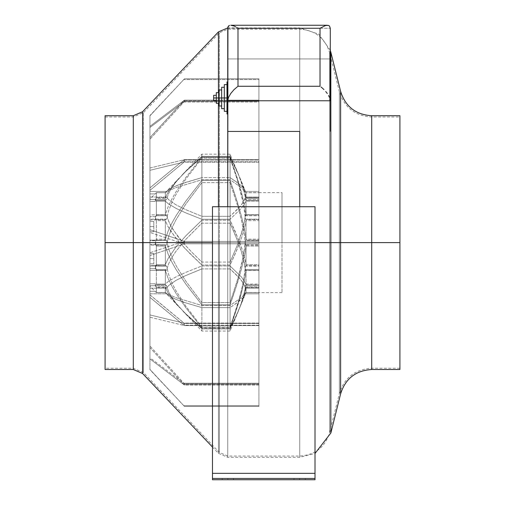<?xml version="1.0" encoding="UTF-8"?>
<svg xmlns="http://www.w3.org/2000/svg" width="505" height="505" viewBox="0 0 505 505"><rect width="100%" height="100%" fill="white"/><g stroke="black" fill="none" stroke-linecap="round" stroke-linejoin="round"><path stroke-width="0.38" stroke-dasharray="2.52 1.89" d="M213.634 97.976L213.634 95.306L213.634 97.976L216.304 97.976L213.634 97.976L213.634 100.646L213.634 97.976M216.304 97.976L216.304 92.636L216.304 97.976L218.974 97.976L216.304 97.976L216.304 98.999L216.304 95.306L216.304 103.317L216.304 97.976M218.974 97.976L218.974 89.966L218.974 97.976L221.651 97.976L218.974 97.976L218.974 102.414L218.974 94.201L218.974 105.987L218.974 97.976M221.651 97.976L221.651 87.296L221.651 97.976L224.321 97.976L221.651 97.976L221.651 105.987L221.651 89.966L221.651 108.657L221.651 97.976M224.321 97.976L224.321 84.625L224.321 97.976L226.991 97.976L224.321 97.976L224.321 108.657L224.321 87.296L224.321 111.327L224.321 97.976M226.991 97.976L226.991 81.955L226.991 97.976L227.736 97.976L226.991 97.976L226.991 111.327L226.991 84.625L226.991 113.997L226.991 97.976M227.736 97.976L227.736 81.955L227.736 97.976M340.616 91.418L340.616 242.615L330.838 242.615L330.838 52.204L330.838 242.615L299.743 242.615L339.373 242.615L339.373 91.733L339.373 242.615L339.373 91.733L339.373 242.615L339.373 91.733L339.373 242.615L371.712 242.615L371.712 116.996L371.712 242.615L371.712 116.996L371.712 242.615L339.373 242.615L339.373 393.496L339.373 242.615L329.595 242.615L339.373 242.615L329.595 242.615L329.595 432.716L329.595 242.615L299.743 242.615L299.743 456.034L299.743 242.615L299.743 456.034L299.743 242.615L329.595 242.615L329.595 432.716L329.595 52.514L329.595 242.615L329.595 52.514L329.595 242.615L299.743 242.615L299.743 456.034L299.743 242.615L227.736 242.615L299.743 242.615L299.743 27.908L299.743 58.933L330.283 58.933L330.283 131.439L330.283 28.255L330.283 58.933L227.736 58.933L227.736 27.908L299.743 27.908L299.743 242.615L315.013 242.615L227.736 242.615L227.736 456.034L227.736 242.615L219.372 242.615L219.372 452.448L219.372 242.615L219.372 452.448L219.372 242.615L227.736 242.615L227.736 456.034L227.736 242.615L227.736 456.034L227.736 242.615L142.58 242.615L142.58 373.504L142.58 242.615L133.288 242.615L133.288 116.996L133.288 242.615L133.288 116.996L133.288 242.615L143.515 242.615L143.515 372.621L143.515 242.615L219.372 242.615L143.515 242.615L143.515 112.609L143.515 242.615L143.515 112.609L143.515 242.615L133.288 242.615L133.288 368.233L133.288 242.615L105.09 242.615L133.288 242.615L105.09 242.615L105.09 368.233L105.09 115.714L105.09 242.615L133.288 242.615L133.288 369.515L133.288 115.714L133.288 242.615L142.58 242.615L142.58 111.725M133.288 115.714L133.288 242.615L219.372 242.615L219.372 452.448L219.372 242.615L133.288 242.615L133.288 369.515M218.444 31.897L218.444 242.615L218.444 31.897L218.444 242.615L227.736 242.615L227.736 27.908M218.444 103.317L218.444 92.636L218.444 103.317M227.736 28.255L330.283 28.255L227.736 28.255L227.736 242.615L212.466 242.615L227.736 242.615L227.736 457.315L227.736 242.615L299.743 242.615L227.736 242.615L299.743 242.615L299.743 457.315L299.743 206.722L299.743 242.615L330.838 242.615L330.838 52.204M371.712 369.515L371.712 116.996L371.712 242.615L399.909 242.615L399.909 254.924L399.909 230.299L399.909 369.515L399.909 242.615L371.712 242.615L399.909 242.615L399.909 116.996L399.909 242.615L371.712 242.615L371.712 368.233L371.712 242.615L399.909 242.615L399.909 368.233L399.909 115.714L399.909 242.615L371.712 242.615L371.712 369.515L371.712 242.615L340.616 242.615L340.616 91.418L340.616 242.615L371.712 242.615L371.712 115.714M399.909 230.299L399.909 116.996L399.909 230.299M399.909 254.924L399.909 368.233L399.909 254.924M371.712 242.615L371.712 115.714L371.712 242.615L339.373 242.615L339.373 393.496L339.373 242.615L339.373 393.496L339.373 242.615L371.712 242.615L371.712 368.233L371.712 242.615M330.838 433.025L330.838 242.615L340.616 242.615L340.616 393.805M330.838 242.615L330.838 433.025L330.838 242.615M299.743 242.615L299.743 457.315L299.743 242.615L299.743 457.315L299.743 242.615L227.736 242.615L227.736 457.315L227.736 29.189L227.736 242.615L227.736 29.189L227.736 242.615L219.372 242.615L219.372 32.781L219.372 242.615L219.372 32.781L219.372 242.615L219.372 32.781L219.372 242.615L299.743 242.615L299.743 29.189L299.743 242.615M218.444 242.615L218.444 453.332L218.444 242.615L218.444 453.332L218.444 242.615L218.444 453.332L218.444 242.615L142.58 242.615L142.58 111.725L142.58 373.504M105.09 369.515L105.09 242.615L105.09 369.515M105.09 242.615L105.09 368.233L105.09 242.615L133.288 242.615L105.09 242.615L105.09 116.996L105.09 242.615M133.288 242.615L133.288 368.233L133.288 242.615M143.515 242.615L143.515 372.621L143.515 242.615M227.736 242.615L227.736 29.189L227.736 242.615M329.595 242.615L329.595 52.514L329.595 242.615M227.736 58.933L299.743 58.933M232.294 25.446L230.741 25.25M227.85 479.75L222.206 479.75L227.85 479.75L227.85 478.469L227.85 479.75L233.487 479.75L222.206 479.75L227.85 479.75L227.85 478.469L222.206 478.469L233.487 478.469L227.85 478.469L227.85 479.75L233.487 479.75L227.85 479.75L233.487 479.75L227.85 479.75L227.85 478.469L233.487 478.469L227.85 478.469L227.85 479.75L222.206 479.75L227.85 479.75L227.85 478.469L233.487 478.469L222.206 478.469L233.487 478.469L227.85 478.469L227.85 479.75L222.206 479.75L227.85 479.75M299.629 479.75L293.992 479.75L299.629 479.75L299.629 478.469L299.629 479.75L305.272 479.75L293.992 479.75L299.629 479.75L299.629 478.469L293.992 478.469L305.272 478.469L299.629 478.469L299.629 479.75L305.272 479.75L299.629 479.75L305.272 479.75L299.629 479.75L299.629 478.469L305.272 478.469L299.629 478.469L299.629 479.75L305.272 479.75L293.992 479.75L299.629 479.75L299.629 478.469L305.272 478.469L293.992 478.469L305.272 478.469L299.629 478.469L299.629 479.75L293.992 479.75L299.629 479.75M212.466 478.469L315.013 478.469L212.466 478.469L315.013 478.469L212.466 478.469L315.013 478.469L315.013 479.75L212.466 479.75L315.013 479.75L212.466 479.75L212.466 473.343L315.013 473.343L315.013 479.75L212.466 479.75L212.466 478.469L315.013 478.469L315.013 473.343L212.466 473.343L212.466 206.722L315.013 206.722L315.013 479.75L315.013 473.343L212.466 473.343L212.466 479.75L315.013 479.75L315.013 206.722L212.466 206.722L212.466 479.75L315.013 479.75L315.013 206.722L315.013 473.343L212.466 473.343L315.013 473.343L315.013 206.722L212.466 206.722L212.466 473.343L315.013 473.343L315.013 206.722L212.466 206.722L315.013 206.722L212.466 206.722L212.466 478.469M299.629 478.469L293.992 478.469L299.629 478.469M227.85 478.469L222.206 478.469L227.85 478.469M153.798 258.636L153.798 263.761L153.798 258.636L149.953 258.636L153.798 258.636L153.798 263.761L153.798 258.636L149.953 258.636L149.953 263.761L149.953 258.636L153.798 258.636L149.953 258.636L149.953 263.761L149.953 253.51L149.953 263.761L149.953 253.51L149.953 263.761L149.953 258.636L153.798 258.636L153.798 253.51L153.798 263.761L153.798 258.636L149.953 258.636L149.953 253.51L149.953 258.636L153.798 258.636L153.798 253.51L153.798 258.636M153.798 226.593L153.798 231.719L153.798 226.593L149.953 226.593L153.798 226.593L153.798 231.719L153.798 226.593L149.953 226.593L149.953 231.719L149.953 226.593L153.798 226.593L149.953 226.593L149.953 231.719L149.953 221.461L149.953 231.719L149.953 221.461L149.953 231.719L149.953 226.593L153.798 226.593L153.798 221.461L153.798 231.719L153.798 226.593L149.953 226.593L149.953 221.461L149.953 226.593L153.798 226.593L153.798 221.461L153.798 226.593M246.011 244.805L245.487 245.083L245.285 242.615L239.787 242.615L243.486 253.542L246.011 264.576L246.011 244.805L246.011 264.576L258.907 264.576L258.907 269.481L246.011 269.481L245.487 270.352L242.88 256.401L238.347 242.615L230.078 242.615L230.078 265.952L241.592 277.157L246.011 284.088L246.011 269.481L246.011 284.088L258.907 284.088L258.907 286.96L246.011 286.96L246.011 292.483L258.907 292.603L246.011 292.559L246.011 287.522L258.907 287.522L258.907 284.769L246.011 284.769L246.011 270.522L258.907 270.522L258.907 265.687L246.011 265.687L246.011 246.042L258.907 246.042L258.907 240.418L246.011 240.418L246.011 220.647L258.907 220.647L258.907 215.742L246.011 215.742L246.011 201.135L258.907 201.135L258.907 198.263L246.011 198.263L246.011 192.74L258.907 192.62L246.011 192.67L246.011 197.707L258.907 197.707L258.907 200.46L246.011 200.46L246.011 214.707L258.907 214.707L258.907 219.542L246.011 219.542L246.011 239.181L258.907 239.181L258.907 242.615L282.005 242.615L258.907 242.615L282.005 242.615L282.005 192.62L282.005 292.603L282.005 242.615L258.907 242.615L258.907 244.805L245.487 245.083L258.907 245.083L246.011 244.805M155.104 193.92L156.361 192.74L165.337 192.74L168.197 190.915L176.239 187.488L201.88 179.748L230.078 179.748L230.078 216.31L201.88 216.31L201.88 179.748L201.88 216.31L185.619 209.613L176.011 204.86L168.695 199.765L166.536 197.045L165.337 198.263L165.337 192.74L165.337 198.263L156.361 198.263L156.361 192.74L165.337 192.74L168.197 190.915L176.239 187.488L201.88 179.748L230.078 179.748L241.611 187.784L246.011 192.74L246.011 198.263L245.487 197.045L243.366 201.975L239.73 206.829L230.078 216.31L230.078 179.748L241.611 187.784L246.011 192.74L258.907 192.74L258.907 162.149L183.757 162.149L149.953 170.292L149.953 193.92L155.104 193.92L149.953 193.92L149.953 191.42L166.536 191.42L165.337 192.67L165.337 197.707L168.178 192.039L176.207 181.32L185.891 171.321L201.88 157.061L201.88 177.615L185.644 182.406L176.075 185.796L168.689 189.47L165.337 192.67L156.361 192.67L156.361 197.707L165.337 197.707L165.337 192.67L156.361 192.67L155.104 193.92L156.361 192.74L156.361 198.263L155.104 199.488L156.361 201.135L156.361 215.742L155.104 216.607L156.361 220.647L165.337 220.647L167.95 226.429L171.346 232.01L179.61 242.615L166.997 242.615L166.536 240.146L165.337 240.418L165.337 220.647L165.337 240.418L156.361 240.418L156.361 220.647L165.337 220.647L167.95 226.429L175.298 237.407L184.868 248.397L201.88 265.056L201.88 302.596L186.175 281.689L176.832 266.956L172.773 259.16L169.39 251.035L166.997 242.615L179.61 242.615L190.366 254.04L201.88 265.056L230.078 265.056L237.388 248.662L241.617 237.565L244.9 226.309L246.011 220.647L246.011 240.418L245.487 240.146L243.385 256.022L237.558 279.568L230.078 302.596L230.078 265.056L230.078 302.596L201.88 302.596L201.88 265.056L230.078 265.056L235.052 254.154L241.617 237.565L244.9 226.309L246.011 220.647L258.907 220.647L258.907 325.195L183.757 325.195L149.953 297.369L149.953 214.877L166.536 214.877L165.337 215.742L156.361 215.742L155.104 216.607L156.361 220.647L156.361 240.418L155.104 240.696L155.489 242.615L149.953 242.615L155.489 242.615L156.361 239.181L156.361 219.542L155.104 219.927L156.361 214.707L156.361 200.46L155.104 201.4L156.361 197.707L156.361 192.67L149.953 199.033L149.953 242.615L149.953 199.033M230.078 262.057L201.88 262.057L201.88 242.615L230.078 242.615L230.078 262.057L230.078 219.277L241.592 208.073L246.011 201.135L246.011 215.742L245.487 214.877L243.385 226.878L237.558 244.66L230.078 262.057L237.558 244.66L241.718 232.849L244.666 220.887L245.487 214.877L258.907 214.877L258.907 323.465L184.489 323.465L167.136 309.212L149.953 294.844L149.953 214.877L166.536 214.877L165.337 215.742L165.337 201.135L165.337 215.742L156.361 215.742L156.361 201.135L165.337 201.135L168.178 203.666L176.207 208.451L185.891 212.914L201.88 219.277L201.88 262.057L192.083 252.481L182.911 242.615L201.88 242.615L182.911 242.615L172.868 229.396L169.017 222.282L166.536 214.877L167.572 218.614L170.804 225.886L177.596 236.138L182.911 242.615L192.083 252.481L201.88 262.057L230.078 262.057M156.361 214.707L165.337 214.707L165.337 200.46L156.361 200.46L156.361 214.707L165.337 214.707L168.178 206.696L171.883 198.995L176.207 191.559L185.891 177.438L201.88 157.301L201.88 154.17L201.88 156.329L182.911 174.13L176.024 181.977L171.971 187.57L168.683 193.44L166.536 199.513L165.337 200.46L165.337 214.707L168.178 206.696L171.883 198.995L176.207 191.559L185.891 177.438L201.88 157.301L230.078 157.301L237.375 178.454L241.592 192.752L244.887 207.347L246.011 214.707L246.011 200.46L243.385 188.529L238.347 174.13L230.078 156.329L230.078 154.17L230.078 157.301L230.078 154.17L230.078 156.329L201.88 156.329L201.88 154.17L201.88 157.301L230.078 157.301L235.04 171.372L241.592 192.752L244.887 207.347L246.011 214.707L258.907 214.707L258.907 79.569L183.757 79.569L149.953 115.538L149.953 219.927L155.104 219.927L156.361 214.707M155.104 291.303L156.361 292.483L165.337 292.483L168.197 294.308L176.239 297.735L201.88 305.481L230.078 305.481L230.078 268.912L201.88 268.912L201.88 305.481L201.88 268.912L185.619 275.61L176.011 280.37L168.695 285.464L166.536 288.185L165.337 286.96L165.337 292.483L165.337 286.96L156.361 286.96L156.361 292.483L165.337 292.483L168.197 294.308L176.239 297.735L201.88 305.481L230.078 305.481L241.611 297.439L246.011 292.483L246.011 286.96L245.487 288.185L243.366 283.248L239.73 278.394L230.078 268.912L230.078 305.481L241.611 297.439L246.011 292.483L258.907 292.483L258.907 323.08L183.757 323.08L149.953 314.937L149.953 291.303L155.104 291.303L149.953 291.303L149.953 293.809L166.536 293.809L165.337 292.559L165.337 287.522L168.178 293.19L176.207 303.909L185.891 313.908L201.88 328.162L201.88 307.614L185.644 302.823L176.075 299.433L168.689 295.76L165.337 292.559L156.361 292.559L156.361 287.522L165.337 287.522L165.337 292.559L156.361 292.559L155.104 291.303L156.361 292.483L156.361 286.96L155.104 285.742L156.361 284.088L156.361 269.481L155.104 268.616L156.361 264.576L156.361 244.805L155.104 244.527L155.489 242.615L156.361 246.042L156.361 265.687L155.104 265.302L156.361 270.522L156.361 284.769L155.104 283.823L156.361 287.522L156.361 292.559L149.953 286.196L149.953 242.615L155.489 242.615L149.953 242.615L149.953 286.196M167.452 190.435L171.978 187.595L180.676 184.073L201.88 177.615L230.078 177.615L201.88 177.615L201.88 157.061L230.078 157.061L230.078 177.615L237.558 182.703L241.718 186.162L244.666 189.665L245.487 191.42L243.385 187.91L239.755 184.42L230.078 177.615L230.078 157.061L237.388 172.066L241.617 182.229L244.9 192.525L246.011 197.707L246.011 192.67L245.487 191.42L258.907 191.42L258.907 159.643L184.489 159.643L149.953 168.02L149.953 191.42L166.536 191.42L179.61 177.602M245.487 191.42L258.907 191.42L258.907 192.67L246.011 192.67L245.14 190.543M239.591 177.122L243.41 187.368L246.011 197.707L258.907 197.707L258.907 102.023L183.757 102.023L149.953 127.487L149.953 201.4L155.104 201.4L149.953 201.4L149.953 199.513L166.536 199.513L165.337 200.46L156.361 200.46L155.104 201.4L156.361 197.707L165.337 197.707L168.178 192.039L176.207 181.32L185.891 171.321L201.88 157.061L230.078 157.061L239.591 177.122L245.285 190.871M230.078 219.277L230.078 242.615L201.88 242.615L201.88 219.277L230.078 219.277L241.592 208.073L246.011 201.135L258.907 201.135L258.907 243.833L184.489 243.833L149.953 255.524L149.953 288.185L166.536 288.185L165.337 286.96L156.361 286.96L155.104 285.742L149.953 285.742L149.953 288.185L166.536 288.185L168.695 285.464L176.011 280.37L185.619 275.61L201.88 268.912L230.078 268.912L237.546 276.001L241.693 280.812L244.66 285.716L245.487 288.185L258.907 288.185L258.907 243.833L184.489 243.833L183.757 241.39L149.953 252.759L149.953 285.742L155.104 285.742L156.361 284.088L165.337 284.088L165.337 269.481L156.361 269.481L156.361 284.088L165.337 284.088L168.178 281.556L176.207 276.778L185.891 272.315L201.88 265.952L201.88 223.166L185.613 239.578L176.043 251.168L171.959 257.316L168.683 263.705L166.536 270.352L165.337 269.481L165.337 284.088L168.178 281.556L176.207 276.778L185.891 272.315L201.88 265.952L230.078 265.952L230.078 242.615L238.347 242.615L230.078 223.166L230.078 242.615L230.078 223.166L201.88 223.166L201.88 265.952L230.078 265.952L241.592 277.157L246.011 284.088L258.907 284.088L258.907 241.39L183.757 241.39L149.953 252.759L149.953 255.524L184.489 243.833L183.757 241.39L258.907 241.39L258.907 286.96L246.011 286.96L245.487 288.185L258.907 288.185L258.907 243.833L183.757 243.833L149.953 232.47L149.953 197.045L166.536 197.045L165.337 198.263L156.361 198.263L155.104 199.488L149.953 199.488L155.104 199.488L156.361 201.135L165.337 201.135L168.178 203.666L176.207 208.451L185.891 212.914L201.88 219.277L230.078 219.277M165.337 265.687L156.361 265.687L156.361 246.042L165.337 246.042L165.337 265.687L165.337 246.042L168.197 254.293L171.94 262.228L176.239 269.803L185.903 284.22L201.88 304.824L201.88 327.057L185.619 305.86L176.011 290.811L171.952 282.901L168.695 274.688L166.536 266.072L155.104 265.302L149.953 265.302L149.953 266.072L166.536 266.072L165.337 265.687M232.685 319.614L230.078 327.057L230.078 304.824L237.388 283.135L241.611 268.452L244.9 253.529L246.011 246.042L246.011 265.687L245.487 266.072L243.366 281.683L239.73 297.054L232.685 319.614M230.078 327.057L201.88 327.057L201.88 304.824L230.078 304.824L230.078 327.057L237.546 304.622L241.693 289.416L244.66 273.874L245.487 266.072L258.907 266.072L258.907 406.43L184.489 406.43L149.953 369.439L149.953 266.072L166.536 266.072L168.695 274.688L171.952 282.901L176.011 290.811L185.619 305.86L201.88 327.057L230.078 327.057M165.337 284.769L156.361 284.769L156.361 270.522L165.337 270.522L165.337 284.769L165.337 270.522L168.178 278.526L171.883 286.234L176.207 293.664L185.891 307.785L201.88 327.922L201.88 331.059L201.88 328.894L185.575 313.839L176.024 303.252L171.971 297.66L168.683 291.789L166.536 285.716L165.337 284.769L156.361 284.769L155.104 283.823L149.953 283.823L149.953 285.716L166.536 285.716L165.337 284.769M232.691 323.617L230.078 328.894L230.078 331.059L230.078 327.922L237.375 306.775L241.592 292.471L244.887 277.883L246.011 270.522L246.011 284.769L243.385 296.7L239.755 307.595L232.691 323.617M230.078 328.894L201.88 328.894L201.88 331.059L201.88 327.922L230.078 327.922L230.078 331.059L230.078 328.894L237.558 312.974L241.718 302.16L244.666 291.215L245.487 285.716L258.907 285.716L258.907 385.094L184.489 385.094L149.953 358.903L149.953 285.716L166.536 285.716L168.683 291.789L171.971 297.66L176.024 303.252L185.575 313.839L201.88 328.894L230.078 328.894M239.591 308.1L243.41 297.862L246.011 287.522L258.907 287.522L258.907 383.207L183.757 383.207L149.953 357.736L149.953 283.823L155.104 283.823L156.361 287.522L165.337 287.522L168.178 293.19L176.207 303.909L185.891 313.908L201.88 328.162L230.078 328.162L230.078 307.614L201.88 307.614L201.88 328.162L230.078 328.162L235.052 318.188L241.617 303L244.9 292.704L246.011 287.522L246.011 292.559L243.385 297.319L237.558 302.52L230.078 307.614L230.078 328.162L237.388 313.157L245.285 294.352M245.487 293.809L258.907 293.809L258.907 292.559L246.011 292.559L245.487 293.809L258.907 293.809L258.907 325.58L184.489 325.58L149.953 317.209L149.953 293.809L166.536 293.809L168.689 295.76L176.075 299.433L185.644 302.823L201.88 307.614L230.078 307.614L239.755 300.803L243.385 297.319L245.14 294.686M165.337 244.805L156.361 244.805L156.361 264.576L165.337 264.576L165.337 244.805L165.337 264.576L168.19 258.352L176.232 246.636L185.897 235.747L201.88 220.167L201.88 182.633L185.638 204.317L176.068 219.65L171.978 227.793L168.689 236.277L166.536 245.083L155.104 244.527L156.361 239.181L165.337 239.181L165.337 219.542L156.361 219.542L156.361 239.181L165.337 239.181L168.197 230.936L171.934 223.002L176.239 215.433L185.897 201.015L201.88 180.399L201.88 158.166L185.619 179.37L176.011 194.419L171.952 202.322L168.695 210.541L166.536 219.157L165.337 219.542L165.337 239.181L168.197 230.936L171.934 223.002L176.239 215.433L185.897 201.015L201.88 180.399L230.078 180.399L237.388 202.107L241.617 216.796L244.9 231.7L246.011 239.181L246.011 219.542L245.487 219.157L243.366 203.54L237.546 180.601L230.078 158.166L230.078 180.399L230.078 158.166L201.88 158.166L201.88 180.399L230.078 180.399L235.052 194.835L241.617 216.796L244.9 231.7L246.011 239.181L258.907 239.181L258.907 100.798L183.757 100.798L149.953 137.631L149.953 244.527L155.104 244.527L149.953 244.527L149.953 245.083L166.536 245.083L168.689 236.277L171.978 227.793L176.068 219.65L185.638 204.317L201.88 182.633L201.88 220.167L230.078 220.167L239.787 242.615L245.285 242.615L244.363 234.989L241.365 219.782L237.293 204.771L230.078 182.633L230.078 220.167L230.078 182.633L201.88 182.633L230.078 182.633L237.293 204.771L241.365 219.782L244.363 234.989L245.487 245.083L258.907 245.083L258.907 101.353L184.489 101.353L149.953 139.235L149.953 245.083L165.337 244.805M149.953 242.615L149.953 285.988L149.953 242.615M282.005 242.615L282.005 192.62L282.005 242.615M149.953 226.593L149.953 221.461L149.953 226.593M149.953 258.636L149.953 253.51L149.953 258.636M245.487 219.157L258.907 219.157L258.907 219.542L246.011 219.542L245.487 219.157L258.907 219.157L258.907 78.793L184.489 78.793L149.953 115.79L149.953 219.157L166.536 219.157L168.695 210.541L171.952 202.322L176.011 194.419L185.619 179.37L201.88 158.166L230.078 158.166L237.546 180.601L241.693 195.814L244.66 211.349L245.487 219.157M165.337 219.542L149.953 219.927L149.953 219.157L166.536 219.157L165.337 219.542M184.489 78.793L149.953 115.79L184.489 78.793L183.757 79.569L258.907 79.569L258.907 78.793L184.489 78.793L183.757 79.569M258.907 219.542L258.907 78.793L258.907 219.542M149.953 115.538L149.953 219.927L149.953 115.538M184.489 101.353L183.757 100.798L158.349 128.377L149.953 137.631L149.953 139.235L184.489 101.353L183.757 100.798L258.907 100.798L258.907 101.353L184.489 101.353M258.907 242.615L258.907 100.798L258.907 242.615L258.907 240.418L245.487 240.146L258.907 240.146L258.907 383.876L184.489 383.876L149.953 345.994L149.953 240.146L166.536 240.146L149.953 240.696L149.953 240.146L166.536 240.146L169.39 251.035L172.773 259.16L176.832 266.956L186.175 281.689L201.88 302.596L230.078 302.596L237.558 279.568L241.718 263.938L244.666 248.088L245.487 240.146L258.907 240.146L258.907 383.876L184.489 383.876L183.757 384.425L149.953 347.591L149.953 240.696L155.104 240.696L156.361 246.042L165.337 246.042L168.197 254.293L171.94 262.228L176.239 269.803L185.903 284.22L201.88 304.824L230.078 304.824L235.046 290.4L241.611 268.452L244.9 253.529L246.011 246.042L258.907 246.042L258.907 384.425L183.757 384.425L149.953 347.591L149.953 345.994L184.489 383.876L183.757 384.425L258.907 384.425L258.907 242.615M149.953 137.631L149.953 245.083L149.953 137.631M155.104 268.616L149.953 268.616L149.953 270.352L166.536 270.352L165.337 269.481L156.361 269.481L155.104 268.616L156.361 264.576L165.337 264.576L168.19 258.352L176.232 246.636L185.897 235.747L201.88 220.167L230.078 220.167L235.16 231.328L241.75 248.069L244.925 259.046L246.011 264.576L258.907 264.576L258.907 160.035L183.757 160.035L149.953 187.86L149.953 268.616L155.104 268.616M149.953 270.352L166.536 270.352L168.683 263.705L171.959 257.316L176.043 251.168L185.613 239.578L201.88 223.166L230.078 223.166L234.389 232.843L240.797 249.489L244.483 263.357L245.487 270.352L258.907 270.352L258.907 161.764L184.489 161.764L149.953 190.379L149.953 270.352L149.953 190.379L184.489 161.764L183.757 160.035L149.953 187.86L149.953 270.352M246.011 269.481L245.487 270.352L258.907 270.352L258.907 269.481L246.011 269.481M183.757 160.035L258.907 160.035L258.907 161.764L184.489 161.764L183.757 160.035M258.907 269.481L258.907 160.035L258.907 269.481M149.953 252.759L149.953 288.185L149.953 252.759M184.489 325.58L183.757 323.08L149.953 314.937L149.953 317.209L184.489 325.58L183.757 323.08L258.907 323.08L258.907 325.58L184.489 325.58M258.907 292.559L258.907 325.58L258.907 292.559M149.953 314.937L149.953 291.303L149.953 314.937M246.011 284.769L245.487 285.716L258.907 285.716L258.907 284.769L246.011 284.769M184.489 385.094L183.757 383.207L149.953 357.736L149.953 358.903L184.489 385.094L183.757 383.207L258.907 383.207L258.907 385.094L184.489 385.094M258.907 284.769L258.907 385.094L258.907 284.769M149.953 357.736L149.953 283.823L149.953 357.736M156.361 270.522L165.337 270.522L168.178 278.526L171.883 286.234L176.207 293.664L185.891 307.785L201.88 327.922L230.078 327.922L235.04 313.857L241.592 292.471L244.887 277.883L246.011 270.522L258.907 270.522L258.907 405.66L183.757 405.66L149.953 369.692L149.953 265.302L155.104 265.302L156.361 270.522M246.011 265.687L245.487 266.072L258.907 266.072L258.907 265.687L246.011 265.687M184.489 406.43L149.953 369.439L184.489 406.43L183.757 405.66L258.907 405.66L258.907 406.43L184.489 406.43L183.757 405.66M258.907 265.687L258.907 406.43L258.907 265.687M149.953 369.692L149.953 265.302L149.953 369.692M149.953 347.591L149.953 240.146L149.953 347.591M155.104 216.607L149.953 216.607L155.104 216.607M246.011 215.742L245.487 214.877L258.907 214.877L258.907 215.742L246.011 215.742M184.489 323.465L183.757 325.195L158.349 304.363L149.953 297.369L149.953 294.844L184.489 323.465L183.757 325.195L258.907 325.195L258.907 323.465L184.489 323.465M258.907 215.742L258.907 325.195L258.907 215.742M149.953 297.369L149.953 214.877L149.953 297.369M149.953 197.045L166.536 197.045L168.695 199.765L176.011 204.86L185.619 209.613L201.88 216.31L230.078 216.31L237.546 209.221L241.693 204.418L244.66 199.507L245.487 197.045L258.907 197.045L258.907 241.39L184.489 241.39L149.953 229.706L149.953 197.045L149.953 229.706L184.489 241.39L183.757 243.833L149.953 232.47L149.953 197.045M246.011 198.263L245.487 197.045L258.907 197.045L258.907 198.263L246.011 198.263M183.757 243.833L258.907 243.833L258.907 241.39L184.489 241.39L183.757 243.833M258.907 198.263L258.907 243.833L258.907 198.263M184.489 159.643L183.757 162.149L149.953 170.292L149.953 168.02L184.489 159.643L183.757 162.149L258.907 162.149L258.907 159.643L184.489 159.643M258.907 192.67L258.907 159.643L258.907 192.67M149.953 170.292L149.953 193.92L149.953 170.292M149.953 199.513L166.536 199.513L168.683 193.44L171.971 187.57L176.024 181.977L185.575 171.391L201.88 156.329L230.078 156.329L237.558 172.255L241.718 183.069L244.666 194.008L245.487 199.513L258.907 199.513L258.907 100.129L184.489 100.129L149.953 126.326L149.953 199.513L149.953 126.326L184.489 100.129L183.757 102.023L149.953 127.487L149.953 126.326L149.953 199.513M246.011 200.46L245.487 199.513L258.907 199.513L258.907 200.46L246.011 200.46M183.757 102.023L258.907 102.023L258.907 100.129L184.489 100.129L183.757 102.023M258.907 200.46L258.907 100.129L258.907 200.46M105.09 116.996L133.288 116.996L143.515 112.609L219.372 32.781L227.736 29.189L299.743 29.189C315.019 30.148 324.967 37.919 329.595 52.514L339.373 91.733C344.385 107.533 355.16 115.954 371.712 116.996L399.909 116.996M399.909 368.233L371.712 368.233C355.16 369.269 344.385 377.69 339.373 393.496L329.595 432.716C324.967 447.304 315.019 455.081 299.743 456.034L227.736 456.034L219.372 452.448L143.515 372.621L133.288 368.233L105.09 368.233M330.283 50.241L318.661 34.087L299.743 27.908M212.466 447.039L218.444 453.332L227.736 457.315L299.743 457.315L315.013 453.446M222.206 479.75L222.206 478.469L222.206 479.75M293.992 479.75L293.992 478.469L293.992 479.75M305.272 479.75L305.272 478.469L305.272 479.75M233.487 479.75L233.487 478.469L233.487 479.75M153.798 263.761L149.953 263.761L153.798 263.761M153.798 231.719L149.953 231.719L153.798 231.719M258.907 192.62L282.005 192.62M282.005 292.603L258.907 292.603M182.911 311.099L201.88 331.059L230.078 331.059L238.347 311.099M166.997 294.352L179.61 307.621M238.347 174.13L230.078 154.17L201.88 154.17L182.911 174.13M153.798 221.461L149.953 221.461L153.798 221.461M153.798 253.51L149.953 253.51L153.798 253.51M184.117 79.184L180.077 83.439M184.117 406.045L180.077 401.791"/><path stroke-width="0.76" d="M226.991 113.997L226.991 81.955L226.991 97.976L224.321 97.976L224.321 84.625L224.321 97.976L221.651 97.976L221.651 87.296L221.651 97.976L218.974 97.976L218.974 89.966L218.974 97.976L216.304 97.976L216.304 92.636L216.304 97.976L213.634 97.976L213.634 95.306L213.634 97.976L227.736 97.976L226.991 97.976L226.991 113.997L227.736 113.997M227.736 28.255L227.736 100.766L330.283 100.766L330.283 28.255L329.5 26.033L328.553 25.446L325.725 25.446L320.025 28.255L320.025 86.26L237.994 86.26L320.025 86.26L320.025 28.255L237.994 28.255L237.994 86.26L234.067 89.587L230.741 93.513L228.519 97.44L227.736 100.766L227.736 206.722L227.932 26.98L227.736 28.255L227.736 27.908L218.444 31.897L218.444 92.636L218.444 31.897L142.58 111.725L142.58 373.504L142.58 242.615L142.58 373.504L133.288 369.515L133.288 115.714L133.288 242.615L142.58 242.615L133.288 242.615L133.288 369.515L133.288 242.615L105.09 242.615L133.288 242.615L133.288 115.714L105.09 115.714L105.09 369.515L105.09 115.714M218.444 206.722L218.444 103.317L218.444 206.722M142.58 242.615L212.466 242.615L142.58 242.615L142.58 111.725L142.58 242.615M399.909 115.714L371.712 115.714L371.712 242.615L340.616 242.615L340.616 393.805L340.616 242.615L315.013 242.615L330.838 242.615L330.838 52.204L330.838 242.615L340.616 242.615L340.616 91.418L330.838 52.204L330.838 433.025L340.616 393.805L340.616 242.615L371.712 242.615L371.712 369.515L371.712 242.615L399.909 242.615L399.909 115.714L399.909 369.515L399.909 242.615L371.712 242.615L371.712 369.515C355.798 370.512 345.433 378.611 340.616 393.805M299.743 131.439L299.743 206.722L299.743 131.439L227.736 131.439L299.743 131.439M371.712 242.615L371.712 115.714L371.712 242.615M340.616 242.615L340.616 91.418L340.616 242.615M330.838 242.615L330.838 433.025L330.838 242.615M330.283 100.766L330.283 28.255L329.5 26.033L328.553 25.446L325.725 25.446L320.025 28.255L237.994 28.255L236.984 27.579L237.994 28.255L237.994 86.26L234.067 89.587L230.741 93.513L228.519 97.44L227.736 100.766L330.283 100.766L330.087 99.207L330.283 100.766M329.5 97.44L328.553 95.514L329.5 97.44M327.278 93.513L325.725 91.512L327.278 93.513M323.951 89.587L322.026 87.813L323.951 89.587M321.035 87.005L322.026 87.813L321.035 87.005M235.993 26.98L234.067 26.033L235.993 26.98M232.294 25.446L234.067 26.033L230.741 25.25L327.278 25.25M228.519 26.033L229.466 25.446L227.932 26.98L228.519 26.033M224.321 111.327L224.321 97.976L224.321 111.327L226.991 111.327M221.651 108.657L221.651 97.976L221.651 108.657L224.321 108.657M218.974 105.987L218.974 97.976L218.974 105.987L221.651 105.987M216.304 103.317L216.304 97.976L216.304 103.317L218.974 103.317M213.634 100.646L213.634 97.976L213.634 100.646L216.304 100.646M315.013 478.469L212.466 478.469L212.466 479.75L315.013 479.75L315.013 478.469L212.466 478.469L212.466 206.722L315.013 206.722L315.013 473.343L212.466 473.343L315.013 473.343L315.013 478.469L315.013 206.722L212.466 206.722L212.466 479.75L315.013 479.75L315.013 478.469M213.634 95.306L216.304 95.306M216.304 92.636L218.974 92.636M218.974 89.966L221.651 89.966M221.651 87.296L224.321 87.296M224.321 84.625L226.991 84.625M226.991 81.955L227.736 81.955M330.838 52.204L330.283 50.241M371.712 369.515L399.909 369.515M371.712 115.714C355.798 114.717 345.433 106.618 340.616 91.418M330.838 433.025L315.013 453.446M212.466 447.039L142.58 373.504M142.58 111.725L133.288 115.714M105.09 369.515L133.288 369.515"/></g></svg>
